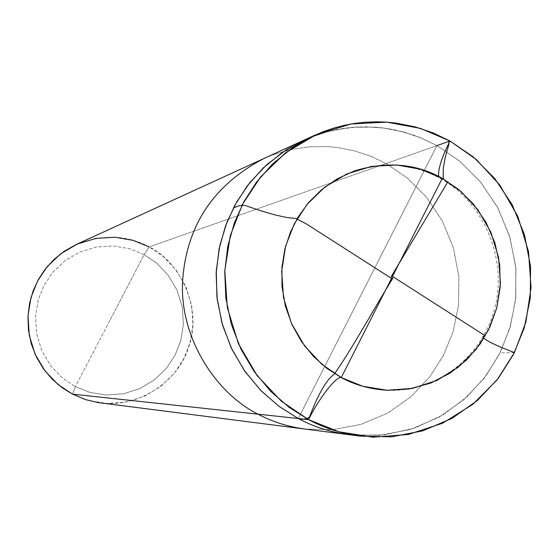 <?xml version="1.0" encoding="UTF-8"?>
<svg xmlns="http://www.w3.org/2000/svg" width="559" height="559" viewBox="0 0 559 559"><rect width="100%" height="100%" fill="white"/><g stroke="black" fill="none" stroke-linecap="round" stroke-linejoin="round"><path stroke-width="0.42" stroke-dasharray="2.79 2.1" d="M368.108 281.058L298.261 418.523L436.942 145.599L449.995 141.001L436.942 145.599L368.108 281.058L436.942 145.599L420.675 137.78L402.857 131.791L383.788 128.025L373.901 127.082L353.721 127.242L343.561 128.388L333.45 130.254L323.458 132.839L313.662 136.123L304.124 140.092L313.662 136.123L323.458 132.839L333.45 130.254L343.561 128.388L353.721 127.242L373.901 127.082L383.788 128.025L402.857 131.791L420.675 137.78L436.942 145.599L368.108 281.058M354.679 435.3L384.948 434.832L414.96 427.97L442.826 415.002L466.954 396.967L486.309 375.382L500.557 351.918L510.486 326.079L515.887 297.164L515.726 266.489L509.487 235.8L497.37 206.977L480.279 181.689L459.61 161.069L436.942 145.599L459.91 161.313L480.803 182.318L497.971 208.095L509.983 237.442L515.922 268.606L515.643 299.617L509.717 328.692L499.243 354.525L484.206 378.17L463.921 399.671L438.85 417.3L410.145 429.529L379.547 435.377L349.019 434.685L379.547 435.377L410.145 429.529L438.85 417.3L463.921 399.671L484.206 378.17L499.243 354.525L509.717 328.692L515.643 299.617L515.922 268.606L509.983 237.442L497.971 208.095L480.803 182.318L459.91 161.313L436.942 145.599L421.346 138.059L404.311 132.19L386.094 128.339L376.64 127.277L357.32 127.012L337.818 129.36L328.161 131.526L309.344 137.821L328.161 131.526L347.558 127.85L357.32 127.012L367.032 126.823L386.094 128.339L395.332 129.988L412.996 134.894L421.346 138.059L436.942 145.599L386.038 163.521L371.036 156.359L354.616 150.881L337.035 147.45L327.923 146.598L309.323 146.779L290.645 149.567L272.415 154.99L263.631 158.644L272.415 154.99L290.645 149.567L309.323 146.779L327.923 146.598L337.035 147.45L354.616 150.881L371.036 156.359L386.038 163.521L436.942 145.599L459.61 161.069L480.279 181.689L497.37 206.977L509.487 235.8L515.726 266.489L515.887 297.164L510.486 326.079L500.557 351.918L486.309 375.382L466.954 396.967L442.826 415.002L414.96 427.97L384.948 434.832L354.679 435.3M387.604 390.28C436.684 392.425 482.683 356.796 494.932 307.499C507.439 258.195 483.814 202.512 440.422 178.461L438.675 176.455L440.422 178.461L442.239 178.349L440.422 178.461C412.591 163.514 383.837 161.034 354.168 170.998M109.885 320.412L75.381 386.653L89.887 392.404L106.266 395.024L123.455 393.788L140.085 388.491L154.801 379.582L166.631 368.032L175.156 355.056L180.809 340.578L183.415 324.213L182.248 306.996L177.084 290.275L168.35 275.398L156.974 263.373L144.145 254.638L75.381 386.653L72.502 394.144L88.685 400.551L106.951 403.465L126.124 402.075L144.655 396.156L161.055 386.206L174.24 373.328L183.729 358.857L190.025 342.723L192.925 324.479L191.625 305.291L185.874 286.655L176.148 270.074L163.473 256.665L149.176 246.924L386.038 163.521L407.218 177.937L426.489 197.215L442.323 220.889L453.391 247.847L458.862 276.488L458.576 304.99L453.09 331.711L443.406 355.454L429.515 377.171L410.781 396.925L387.639 413.108L361.163 424.33L332.961 429.689L304.837 429.039L332.961 429.689L361.163 424.33L387.639 413.108L410.781 396.925L429.515 377.171L443.406 355.454L453.09 331.711L458.576 304.99L458.862 276.488L453.391 247.847L442.323 220.889L426.489 197.215L407.218 177.937L386.038 163.521L149.176 246.924L144.145 254.638L129.786 248.776L113.498 245.981L96.309 247.008L79.595 252.123L64.711 260.906L52.693 272.415L43.986 285.439L38.187 300.029L35.496 316.569L36.656 333.996L41.904 350.905L50.806 365.9L62.37 377.968L75.381 386.653L62.37 377.968L50.806 365.9L41.904 350.905L36.656 333.996L35.496 316.569L38.187 300.029L43.986 285.439L52.693 272.415L64.711 260.906L79.595 252.123L96.309 247.008L113.498 245.981L129.786 248.776L144.145 254.638L109.885 320.412M76.122 244.556C102.8 234.109 127.152 234.899 149.176 246.924L144.145 254.638L156.974 263.373L168.35 275.398L177.084 290.275L182.248 306.996L183.415 324.213L180.809 340.578L175.156 355.056L166.631 368.032L154.801 379.582L140.085 388.491L123.455 393.788L106.266 395.024L89.887 392.404L75.381 386.653L72.502 394.144M100.25 402.885C140.477 408.545 180.215 378.925 189.124 345.783C202.058 309.854 181.13 262.073 149.176 246.924M485.31 335.847L483.388 336.308M483.039 336.902L483.891 338.237M514.427 352.575L500.095 352.848M447.927 181.724L445.425 181.521L443.769 179.208"/><path stroke-width="0.84" d="M392.956 278.012C373.671 309.148 350.996 350.724 333.933 374.551C326.372 379.841 318.204 394.067 309.42 417.245C305.438 419.327 301.72 419.753 298.261 418.523L308.575 419.634L338.81 431.758L372.832 437.201L408.405 434.469L442.672 423.163L472.893 404.276L497.077 379.896L514.427 352.575L525.872 322.145L531.05 287.766L528.514 251.585L517.823 216.417L499.816 185.064L476.408 159.601L449.995 141.001L473.417 157.058L494.722 178.503L512.24 204.818L524.489 234.773L530.554 266.587L530.274 298.24L524.23 327.916L513.56 354.287L498.237 378.422L477.554 400.377L451.986 418.377L422.709 430.863L391.503 436.845L360.366 436.139C341.263 433.477 323.996 427.97 308.575 419.634C318.749 398.679 336.427 375.76 341.263 377.556C354.867 385.011 370.303 389.26 387.583 390.28L409.328 388.959L430.619 383.118L450.17 373.077L466.919 359.619L480.244 343.834L489.977 326.84L496.762 307.939L500.235 286.942L499.711 264.805L494.876 242.774L485.911 222.154L473.473 204.112L458.548 189.403L442.239 178.349L341.263 377.556L362.791 386.276L387.052 390.252L412.458 388.393L436.984 380.399L458.632 366.956L475.995 349.543L488.461 329.992L496.692 308.184L500.431 283.525L498.614 257.566L490.935 232.334L478.001 209.856L461.189 191.625L442.239 178.349C416.224 163.521 386.87 161.076 354.161 171.005L336.895 179.006L321.516 189.767L308.533 202.624L298.226 216.85L290.505 231.95L284.915 248.818L281.932 267.258L281.995 286.599L285.363 306.032L291.987 324.66L301.525 341.647L313.396 356.349L326.889 368.353L341.263 377.556L321.914 364.37L304.676 346.056L291.379 323.291L283.49 297.633L281.68 271.199L285.614 246.142L294.174 224.075L307.038 204.419L324.828 187.097L346.846 173.94L371.567 166.372L396.974 164.989L421.039 169.363L442.239 178.349L341.263 377.556C336.427 375.76 318.749 398.679 308.575 419.634L298.261 418.523C314.955 427.565 333.765 433.162 354.679 435.3C333.765 433.162 314.955 427.565 298.261 418.523L279.158 406.463L261.137 390.797L245.108 371.651L231.992 349.487L222.524 325.079L217.199 299.428L216.13 273.651L219.107 248.797L225.598 225.745L234.934 205.076L247.33 185.847L263.177 167.993L282.281 152.453L304.124 140.092L282.281 152.453L263.177 167.993L247.33 185.847L234.934 205.076L225.598 225.745L219.107 248.797L216.13 273.651L217.199 299.428L222.524 325.079L231.992 349.487L245.108 371.651L261.137 390.797L279.158 406.463L298.261 418.523L278.857 406.246L260.585 390.238L244.402 370.645L231.265 347.977L221.944 323.046L216.906 296.934L216.27 270.787L219.757 245.715L226.793 222.601L236.695 201.932L249.88 182.562L266.622 164.786L286.641 149.581L309.344 137.821L286.641 149.581L266.622 164.786L249.88 182.562L236.695 201.932L226.793 222.601L219.757 245.715L216.27 270.787L216.906 296.934L221.944 323.046L231.265 347.977L244.402 370.645L260.585 390.238L278.857 406.246L298.261 418.523C313.375 426.692 330.292 432.079 349.019 434.685C330.292 432.079 313.375 426.692 298.261 418.523L258.104 414.184C215.592 393.25 179.523 337.301 182.597 281.296C186.266 226.025 213.279 185.141 263.631 158.644C213.279 185.141 186.266 226.025 182.597 281.296C179.523 337.301 215.592 393.25 258.104 414.184L72.502 394.144L62.091 387.666L52.28 379.254L43.581 368.996L36.475 357.131L31.36 344.064L28.495 330.341L27.95 316.534L29.599 303.216L33.156 290.848L38.264 279.738L45.034 269.375L53.706 259.732L64.159 251.298L76.122 244.556L314.514 135.334L292.238 147.946L272.743 163.801L256.574 182.024L243.934 201.666L234.41 222.768L227.779 246.309L224.746 271.688L225.836 298.017L231.279 324.213L240.943 349.137L254.331 371.777L270.689 391.328L289.08 407.322L308.575 419.634L281.38 401.236L257.126 375.599L238.413 343.68L227.324 307.674L224.795 270.577L230.364 235.409L242.438 204.475L260.571 176.958L285.607 152.754L316.534 134.426L351.206 123.965L386.765 122.142L420.396 128.374L449.995 141.001C441.666 157.54 437.893 169.356 438.675 176.455C437.893 169.356 441.666 157.54 449.995 141.001L433.4 133.014L415.232 126.893L395.786 123.043L385.696 122.072L375.452 121.799L365.111 122.232L354.748 123.392L344.435 125.293L334.247 127.927L324.248 131.281L314.521 135.334M298.261 418.523L72.502 394.144L57.982 384.459L45.069 371.001L35.133 354.266L29.278 335.4L27.978 315.954L30.99 297.493L37.467 281.219L47.18 266.692L60.603 253.863L77.205 244.066L95.848 238.386L115.014 237.247L133.175 240.377L149.176 246.924M258.104 414.184C272.016 421.682 287.592 426.636 304.837 429.039C287.592 426.636 272.016 421.682 258.104 414.184M72.502 394.144L85.611 399.636L98.091 402.578L360.366 436.139M392.593 276.46L485.31 335.847M483.388 336.308L483.039 336.902M483.891 338.237C487.965 341.682 498.146 346.454 514.427 352.575M391.447 278.375L306.639 224.068L295.788 218.415L287.696 217.689L275.447 215.019L260.592 210.743L244.8 205.356L239.727 205.495L233.473 207.836M391.09 276.817L447.927 181.724M443.769 179.208L443.14 176.378L443.308 168.105L445.299 157.072L448.905 144.257L448.94 141.371L436.942 145.599"/></g></svg>
